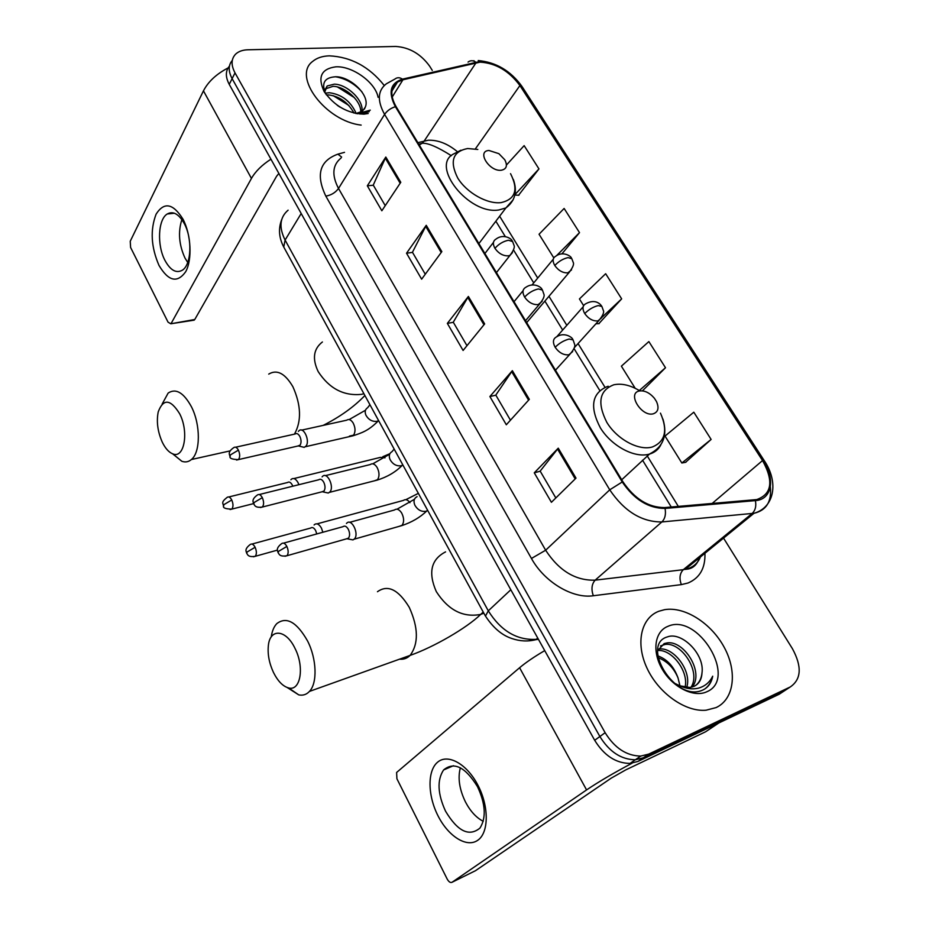 <?xml version="1.0" encoding="UTF-8"?>
<svg xmlns="http://www.w3.org/2000/svg" width="929" height="929" viewBox="0 0 929 929"><rect width="100%" height="100%" fill="white"/><g stroke="black" fill="none" stroke-linecap="round" stroke-linejoin="round"><path stroke-width="1.39" d="M229.428 66.145C225.41 70.883 225.352 76.956 229.242 84.365L594.688 740.297C604.094 755.532 615.869 763.243 629.99 763.429L637.933 761.443L779.234 694.218L788.071 688.401M232.296 60.397C228.255 65.123 228.197 71.208 232.122 78.651L599.879 736.523C609.354 751.816 621.176 759.562 635.331 759.771L643.298 757.797L784.726 690.607L643.298 757.797L635.331 759.771C621.176 759.562 609.354 751.816 599.879 736.523L232.122 78.651C228.197 71.208 228.255 65.123 232.296 60.397M329.319 55.845C322.409 56.065 316.882 57.9 312.736 61.36C291.985 76.213 325.661 121.211 361.16 125.09C325.661 121.211 291.985 76.213 312.736 61.36C316.882 57.9 322.409 56.065 329.319 55.845C351.057 56.901 369.37 66.783 384.246 85.491C369.37 66.783 351.057 56.901 329.319 55.845M658.882 611.236C641.126 617.866 635.273 643.042 646.956 668.044C658.44 693.08 685.393 712.241 706.11 710.197L716.073 707.596C734.305 699.2 737.475 671.632 724.26 647.408C711.254 623.104 684.58 606.172 664.514 609.691L658.882 611.236C641.126 617.866 635.273 643.042 646.956 668.044C658.44 693.08 685.393 712.241 706.11 710.197L716.073 707.596C734.305 699.2 737.475 671.632 724.26 647.408C711.254 623.104 684.58 606.172 664.514 609.691L658.882 611.236M480.142 62.138C495.772 63.102 509.034 70.906 519.915 85.549L762.546 460.552C773.834 481.094 771.906 494.1 756.752 499.57L664.676 507.582C648.523 507.559 634.612 498.954 622.918 481.768L396.102 106.661C389.983 95.617 390.447 87.419 397.496 82.066L402.931 79.789L480.142 62.138M479.747 61.535L402.42 79.151C390.273 83.134 387.927 92.319 395.406 106.696L622.244 481.965C634.228 499.593 648.5 508.407 665.059 508.43L755.393 500.615C772.022 499.639 775.552 478.818 763.115 460.378L520.507 85.514C509.359 70.523 495.772 62.522 479.747 61.535M685.567 462.317L711.126 439.429L693.8 412.197L665.025 436.073L681.84 463.002L685.916 462.247M518.556 195.241L538.959 168.904L524.142 145.632L506.804 164.642M598.845 323.64L621.664 298.859L605.662 273.718L579.429 298.941L583.609 305.629M432.287 70.407L429.709 66.261C420.802 53.975 409.48 47.367 395.731 46.45L247.927 49.783C242.724 49.934 238.648 51.35 235.722 54.045C231.135 58.771 230.903 65.042 235.014 72.88L605.127 732.702C614.661 748.066 626.529 755.858 640.731 756.078L648.709 754.116L790.265 686.961C801.379 679.308 802.099 666.569 792.437 648.709L723.552 538.112M576.003 478.121L551.408 502.299L534.268 472.826L558.259 448.173L576.003 478.121M441.844 251.631L421.638 279.188L406.53 253.211L426.248 225.306L441.844 251.631M400.782 182.305L381.842 210.767L367.327 185.812L385.814 157.036L400.782 182.305M529.333 399.342L506.317 424.762L489.885 396.532L512.355 370.671L529.333 399.342M484.659 323.919L463.095 350.465L447.348 323.385L468.39 296.456L484.659 323.919M561.999 253.78L579.51 232.633L564.124 208.456L539.052 234.247L553.8 257.879M642.438 390.842L665.501 367.733L648.86 341.582L621.385 366.165L635.192 388.287M447.348 323.385L453.329 322.317M466.973 345.693L453.271 322.212L468.39 296.456M489.885 396.532L495.854 395.185M510.451 420.198L495.807 395.092L512.355 370.671M367.327 185.812L373.33 185.231M385.245 205.646L373.261 185.103L385.814 157.036M406.53 253.211L412.522 252.386M425.273 274.229L412.453 252.27L426.248 225.306M534.268 472.826L540.202 471.189M555.821 497.956L540.167 471.108L558.259 448.173M621.664 298.859L601.783 317.474M595.93 323.791L599.205 323.617M579.51 232.633L556.657 255.556M538.959 168.904L514.933 194.637M514.852 195.044L518.928 195.264M665.501 367.733L639.303 390.528M711.126 439.429L681.84 463.002M325.278 93.155L329.319 92.726C341.779 94.386 350.744 101.319 356.213 113.501M326.381 94.897L328.1 94.851C339.259 96.14 347.911 102.236 354.054 113.141M324.616 92.331L327.182 85.979L334.243 84.179C346.796 84.086 364.226 100.286 361.869 111.654M324.941 89.056L333 86.327C344.903 86.327 361.578 100.796 360.719 112.293M355.853 113.535L362.391 111.283L365.271 107.149L364.389 109.099M359.941 114.012L369.266 111.666M378.103 97.336C375.525 82.507 352.451 65.82 335.833 66.83C321.318 68.769 317.404 76.991 324.105 91.483C334.347 105.941 347.62 113.501 363.924 114.162L368.232 113.501M365.271 107.149C370.59 95.78 350.837 76.77 336.066 76.759C324.558 77.281 321.074 82.983 325.626 93.841M370.288 110.145L357.224 113.779M337.308 105.349L339.956 107.102M335.346 76.735C345.425 78.396 354.309 83.459 361.985 91.901M337.459 86.978L354.483 97.708M333.232 95.664L348.967 105.534M158.987 265.404C151.044 246.998 150.08 229.916 156.107 214.158C164.085 201.639 173.038 203.3 182.978 219.151C191.177 234.665 192.396 259.667 185.684 271.721C177.311 283.391 168.416 281.29 158.987 265.404M184.256 223.529C178.844 213.984 173.189 210.79 167.29 213.96C158 219.29 156.85 245.337 164.99 260.468C170.425 270.351 176.208 273.59 182.328 270.211C191.374 264.858 192.57 238.648 184.256 223.529M187.716 262.466L184.964 257.995C178.96 244.791 177.938 231.983 181.863 219.592M228.093 67.922C216.411 74.018 208.201 81.659 203.451 90.856L130.234 241.261L130.606 247.474L168.056 322.177L170.785 323.78L194.765 319.506L276.61 176.22L278.874 173.456M270.931 159.196C261.955 164.979 255.452 171.389 251.445 178.426L171.331 323.129M194.765 319.506L193.127 320.319M162.354 442.332C165.408 448.51 168.892 452.353 172.794 453.875C184.267 459.031 189.156 431.892 179.657 413.765C170.46 398.994 163.307 398.378 158.22 411.895C156.316 421.731 157.698 431.88 162.354 442.332M162.134 404.08L168.161 393.048C175.883 388.02 183.628 392.572 191.409 406.728C200.71 424.692 200.571 452.388 191.386 459.53C188.564 461.934 185.37 462.514 181.84 461.283L172.608 453.805M501.3 170.239C506.584 169.136 507.745 165.652 504.795 159.788L498.885 153.668L488.968 150.486C476.322 150.986 489.281 171.877 501.3 170.239M327.542 327.147L336.995 344.45M273.451 672.41C277.876 681.236 282.95 686.415 288.664 687.948C300.555 691.385 304.666 667.022 294.992 648.372C286.051 629.305 270.037 628.085 268.376 645.469C267.471 654.144 269.166 663.12 273.451 672.41M271.233 636.969C272.069 631.116 273.916 626.68 276.772 623.649C286.492 616.217 296.757 622 307.592 641.022C316.754 658.928 317.555 683.117 309.45 691.408C306.5 694.578 302.924 695.74 298.743 694.88L287.224 687.541M653.459 413.753C658.231 411.919 659.23 407.843 656.466 401.502L654.353 398.204C649.534 392.653 644.494 390.25 639.245 391.004C626.796 393.315 641.73 417.423 653.459 413.753M450.925 552.929L461.655 572.554M298.883 484.694L298 482.557C295.828 478.818 293.634 477.68 291.427 479.155L290.893 479.736M292.798 486.204L292.275 484.984C290.707 482.267 289.128 481.443 287.525 482.511L228.824 496.957M322.874 532.259L321.446 528.113C319.123 524.142 316.812 522.946 314.49 524.56L314.107 524.966M316.766 533.943L315.686 530.622C314.014 527.742 312.341 526.882 310.669 528.044L251.968 544.057M301.414 446.686L304.224 447.348L306.013 446.071C310.309 440.903 303.62 426.26 299.022 430.708L298.372 431.428M297.768 446.048L300.102 445.13C301.449 442.75 301.356 439.835 299.823 436.398C298.267 433.738 296.676 432.949 295.05 434.017L235.583 447.221M325.336 492.405L328.297 493.032L329.946 491.882C334.521 486.773 327.31 471.56 322.607 476.333L322.108 476.867M321.724 491.871L324.012 491.023C325.417 488.689 325.336 485.762 323.768 482.256C322.096 479.422 320.412 478.598 318.705 479.77L259.261 494.542M349.896 539.319L352.997 539.9L354.495 538.878C359.36 533.827 351.592 518.01 346.784 523.12L346.447 523.48M346.308 538.89L348.526 538.1C350.001 535.824 349.931 532.898 348.329 529.309C346.54 526.29 344.752 525.419 342.952 526.697L283.542 543.14M438 815.801C427.561 795.375 427.305 770.582 437.664 762.14C447.871 753.396 466.846 763.789 477.901 785.168C489.118 806.43 488.944 832.639 477.796 840.246C466.811 848.165 448.277 836.332 438 815.801M477.506 786.677C465.278 766.924 453.979 761.35 443.586 769.955C436.955 780.07 437.605 793.819 445.537 811.18C457.637 831.397 469.122 837.029 479.979 828.064C486.378 817.775 485.553 803.98 477.506 786.677M483.231 821.306C476.322 817.729 470.422 811.342 465.545 802.122C459.39 789.487 457.66 778.037 460.354 767.784M544.719 650.614C534.152 656.815 525.779 662.528 519.601 667.73L396.613 772.463L396.915 778.757L447.197 879.078C448.812 881.923 450.426 882.98 452.051 882.271L475.497 870.694L611.259 778.119L625.751 769.897L705.622 731.762L718.825 722.959M632.068 763.208C613.825 772.882 598.659 781.788 586.571 789.929L452.051 882.271M718.895 722.925L705.622 731.762M701.987 672.968C704.867 653.981 681.514 631.36 667.463 636.876C640.557 644.285 674.013 701.302 701.407 690.619L702.707 690.096C708.165 687.506 711.498 682.873 712.694 676.184C709.686 682.397 704.867 686.403 698.248 688.192C692.523 689.55 686.415 688.772 679.912 685.834L689.852 687.472L693.986 686.368C698.98 683.965 701.639 679.494 701.987 672.968C701.43 678.356 699.34 682.513 695.693 685.451M679.912 685.834L673.78 682.885M657.651 650.683L664.142 643.611L667.092 642.903C683.837 640.093 704.414 672.108 692.256 686.995M660.496 645.934L665.071 644.447C681.236 641.742 701.465 671.841 690.979 687.297M658.243 649.174L659.056 649.057C673.513 646.619 692.337 671.237 686.67 687.518M657.709 650.532C671.609 648.906 689.074 671.353 685.045 687.321M667.87 626.367C654.666 631.395 651.752 651.473 662.296 669.333C672.654 687.274 693.777 697.876 706.702 691.815C738.253 678.948 697.865 612.339 667.87 626.367M657.825 655.886C667.173 659.23 673.908 666.592 678.042 677.961C673.873 667.974 667.231 661.216 658.104 657.662M672.282 667.997L673.966 670.239M678.042 677.961L679.958 685.857M712.694 676.184C711.475 681.665 708.908 685.892 704.983 688.853M229.242 84.365L235.014 72.88M637.933 761.443L648.709 754.116M594.688 740.297L605.127 732.702M288.118 210.163C279.757 217.328 278.746 227.291 285.098 240.065L301.193 213.507M284.332 248.101L283.751 247.033L285.098 240.065L488.294 610.841C500.905 630.907 516.896 640.406 536.265 639.326L537.728 638.06M538.425 639.315L535.812 639.686L538.274 639.036M485.449 616.101L488.294 610.841L510.822 589.752M281.708 219.546C278.212 228.604 278.897 237.754 283.751 247.033L485.159 615.579C492.893 627.586 501.799 635.239 511.879 638.525C519.973 641.3 527.951 641.684 535.812 639.686L527.626 640.94M519.915 85.549L475.137 149.221M457.358 151.671C447.743 143.705 438.035 139.896 428.211 140.221L417.876 142.671M704.937 553.289C705.425 568.083 699.792 577.989 688.064 582.994L681.352 584.62L593.306 595.756C572.508 598.868 544.406 582.042 531.446 558.468L325.835 196.124C315.628 174.745 319.657 160.752 337.912 154.144L344.52 152.344M755.393 500.615C756.45 506.154 755.347 510.462 752.084 513.528L683.303 569.686L688.679 568.42C694.23 566.318 698.155 562.486 700.443 556.959M468.042 62.092C470.399 60.304 472.931 60.292 475.625 62.046M622.244 481.965L609.738 489.827L384.594 114.406C387.126 110.737 390.726 108.159 395.406 106.696M665.059 508.43C666.105 514.236 665.048 518.742 661.866 521.947C641.672 522.04 624.3 511.333 609.738 489.827L545.648 550.223C559.049 570.789 575.55 580.764 595.152 580.16L683.303 569.686C679.726 573.402 679.076 578.384 681.352 584.62M341.048 158.035C332.431 165.014 331.583 175.151 338.516 188.448L384.594 114.406C377.081 100.715 377.673 90.508 386.359 83.796L394.813 79.116C397.136 77.27 399.667 77.281 402.42 79.151M770.338 486.901C771.813 501.579 766.367 510.381 754 513.284L661.866 521.947L595.152 580.16C591.703 584.016 591.076 589.218 593.306 595.756M763.115 460.378L764.358 460.819C778.699 481.954 774.705 507.443 754 513.284L685.184 569.396L688.017 569.036C693.417 568.095 697.214 564.344 699.409 557.795M764.172 460.54L522.307 86.966L520.507 85.514M790.265 686.961L784.726 690.607M325.835 196.124C331.212 195.195 335.439 192.64 338.516 188.448L545.648 550.223L531.446 558.468M337.912 154.144L341.628 157.082M762.546 460.552L712.125 503.495M678.321 506.398L647.176 455.814M605.058 387.416L578.059 343.567M566.818 325.324L548.958 296.305M537.717 278.061L499.628 216.202M476.112 62.649L424.274 140.894L422.207 143.252L418.805 144.216M402.931 79.789L392.189 97.104M419.269 144.994L422.207 143.252C427.944 142.88 437.652 147.026 451.343 155.7M483.963 324.778L467.751 297.385M441.194 252.525L425.656 226.281M400.167 183.234L385.268 158.046M528.589 400.167L511.658 371.565M575.202 478.899L557.516 449.021M251.445 178.426L203.451 90.856M294.447 434.157C301.681 421.069 301.159 405.253 292.89 386.719C285.029 373.353 276.97 369.15 268.725 374.108M363.913 393.722L361.462 394.361C343.684 396.126 329.261 388.543 318.194 371.623C312.086 358.78 313.491 348.898 322.409 341.977M477.82 149.464L467.647 148.524C452.748 151.462 449.415 161.274 457.683 177.95C466.544 192.698 487.214 204.368 501.114 202.615C515.467 199.259 518.614 189.609 510.544 173.665M460.935 150.208L453.933 153.796C429.558 165.443 468.936 215.203 498.931 209.954L505.899 207.933L513.11 199.863M399.54 659.172C403.604 659.625 407.134 658.359 410.107 655.398C418.712 643.681 418.433 627.667 409.259 607.345C398.39 589.532 387.788 584.329 377.464 591.727M483.846 613.175L480.699 614.417C463.06 617.773 448.254 610.167 436.305 591.61C427.967 572.612 431.044 559.374 445.572 551.884M639.872 390.877C630.466 385.175 621.791 383.143 613.825 384.78C599.333 390.343 596.999 402.861 606.811 422.335C617.053 439.359 638.722 451.006 652.321 446.988C665.303 441.635 668.021 430.359 660.461 413.15M608.181 386.232L606.3 386.975C591.68 393.791 589.718 407.448 600.401 427.921C611.445 445.874 634.135 458.136 648.802 454.269L649.487 454.084C654.771 452.528 658.568 449.415 660.891 444.759M526.685 322.618L569.105 272.487C572.903 267.436 574.261 264.033 573.181 262.292L571.834 258.715L568.083 257.6C563.079 258.726 558.643 261.363 554.776 265.52C558.492 270.641 562.835 273.08 567.816 272.847L571.532 269.886M571.474 258.157C571.091 256.021 562.719 250.853 555.728 256.23C552.639 257.983 552.325 261.072 554.776 265.52M230.09 509.545L231.809 509.115C225.701 508.999 222.925 507.966 223.494 506.026L223.912 504.633L231.751 499.988C230.195 497.178 228.65 496.307 227.117 497.387C220.626 502.496 223.215 503.123 223.494 506.026L223.622 506.27M385.012 457.811L380.402 457.382L293.878 478.563M253.594 503.611L231.809 509.115C233.388 506.979 233.376 503.936 231.751 499.988M574.377 347.632L598.764 320.656C602.851 315.663 604.373 312.249 603.316 310.414L601.887 306.477L598.241 305.583C593.225 306.837 588.719 309.508 584.724 313.572C588.521 318.821 592.911 321.271 597.881 320.911L601.458 317.962M601.562 305.978C600.668 304.631 595.756 298.337 585.885 303.69C582.483 305.467 582.088 308.765 584.724 313.572M253.478 556.796L255.243 556.308C247.544 557.539 247.59 554.102 246.708 553.289L247.172 551.954L255.115 547.274C253.454 544.278 251.817 543.372 250.203 544.533C243.851 549.434 246.464 551.64 246.708 553.289L246.812 553.498M409.968 502.67C407.726 499.686 405.543 498.931 403.441 500.406L317.01 523.875M277.446 550.107L255.243 556.308C256.787 554.172 256.741 551.164 255.115 547.274M236.547 460.029L238.381 459.611C232.227 459.425 229.44 458.369 230.009 456.453L230.438 454.885L238.416 450.135C236.872 447.383 235.316 446.535 233.748 447.627C227.187 452.202 229.684 454.699 230.009 456.453L230.16 456.731M496.434 272.592L510.021 255.359C513.667 250.424 514.98 247.033 513.958 245.21L512.634 241.586L508.465 240.239C503.204 241.343 498.687 244.037 494.936 248.322C498.641 253.524 503.112 256.032 508.36 255.847L510.021 255.359L512.483 252.56M512.216 240.959C511.554 238.498 503.193 233.458 495.981 239.101C492.939 240.925 492.591 243.99 494.936 248.322M369.928 404.73L367.629 407.715C365.109 409.364 364.551 411.895 365.968 415.286C368.65 419.803 372.308 421.812 376.919 421.348L378.637 420.651M349.443 436.107L353.612 435.144C355.621 431.695 355.459 427.619 353.101 422.916C350.965 419.687 348.816 418.782 346.645 420.21L301.658 430.127M299.661 445.618L238.381 459.611C240.088 457.37 240.1 454.211 238.416 450.135M260.457 507.524L262.361 507.037C254.743 508.244 254.569 504.737 253.745 503.936L254.221 502.45L262.315 497.654C260.654 494.716 259.005 493.845 257.356 495.018C250.888 499.767 253.431 502.241 253.745 503.936L253.872 504.192M525.524 320.702L539.389 304.271C543.349 299.37 544.835 295.956 543.825 294.04L542.431 290.045L538.356 288.931C533.095 290.173 528.52 292.89 524.618 297.094C528.415 302.436 532.932 304.933 538.158 304.607L542.153 301.333M542.06 289.476C541.177 286.759 533.2 282.149 525.907 287.247C522.528 289.093 522.098 292.38 524.618 297.094M394.163 449.055L392.038 451.622C389.239 453.306 388.589 456 390.11 459.692C392.862 464.314 396.544 466.335 401.165 465.754L402.872 464.999M374.294 480.862L377.534 479.678C379.636 476.298 379.485 472.199 377.069 467.38C374.782 463.943 372.494 463.002 370.207 464.558L325.324 475.66M323.675 491.371L262.361 507.037C264.01 504.795 263.999 501.672 262.315 497.654M285.006 556.274L286.98 555.728C279.176 557.133 279.06 553.626 278.108 552.697L278.642 551.292L286.864 546.449C285.075 543.326 283.322 542.397 281.592 543.674C275.216 548.609 277.806 551.06 278.108 552.697L278.224 552.918M555.461 370.207L569.605 354.588C573.925 349.606 575.574 346.145 574.563 344.206L573.1 339.909L569.129 339.039C563.868 340.432 559.212 343.184 555.159 347.283C559.049 352.765 563.613 355.273 568.838 354.808L572.682 351.557M572.763 339.387C572.519 337.517 564.414 331.676 556.726 336.774C552.976 338.655 552.453 342.162 555.159 347.283M417.075 496.643C413.986 498.339 413.242 501.195 414.868 505.213C417.678 509.951 421.394 511.972 426.016 511.275L427.723 510.474M398.924 526.429L402.06 525.326C404.254 522.028 404.115 517.906 401.642 512.971C399.191 509.301 396.764 508.314 394.372 510.021L349.583 522.353M348.329 538.321L286.98 555.728C288.582 553.498 288.547 550.409 286.864 546.449M586.571 789.929L519.601 667.73M629.99 763.429L640.731 756.078M474.057 60.745L473.047 60.873M478.214 60.548C496.109 62.22 510.671 70.825 521.912 86.351M397.496 82.066L391.922 91.088M671.272 507.013L642.531 460.18M599.786 390.528L574.099 348.677M562.66 330.039L544.893 301.101M533.734 282.892L513.609 250.11M505.306 236.593L495.854 221.195M325.951 88.127L327.182 85.979M167.29 213.96L174.466 213.229M194.207 320.145L170.785 323.78M172.794 453.875L181.84 461.283M230.055 450.902L191.386 459.53M478.888 243.584L505.899 207.933C515.107 200.966 517.592 191.479 513.354 179.46M364.9 395.51C353.949 406.902 340.037 416.866 323.164 425.389M288.664 687.948L298.743 694.88M483.231 612.048L480.699 614.417C466.672 628.074 433.669 647.153 410.107 655.398L309.45 691.408M662.969 419.13C667.707 435.399 663.271 447 649.638 453.944L621.71 479.782M389.901 453.677L382.771 456.72M532.108 284.866L553.254 259.226M418.364 493.345L405.88 499.663M556.726 336.774L583.145 306.802M365.48 410.235L349.153 419.571M378.567 420.535L378.335 420.825C368.465 430.905 361.578 432.926 352.985 435.794L305.409 446.721M298.813 446.059L304.224 447.348M484.903 253.524L493.485 242.353M389.646 454.223L372.796 463.826M402.733 464.755L402.211 465.371C395.58 472.095 387.196 477.018 377.069 480.142L329.493 492.358M322.816 491.859L328.297 493.032M514.027 301.704L523.097 290.661M414.439 499.303L397.02 509.197M427.526 510.114L426.678 511.055C420.047 517.441 411.744 522.295 401.769 525.617L354.216 539.168M347.458 538.855L352.997 539.9M443.586 769.955L453.457 765.717M657.929 649.917L659.056 649.057M665.071 644.447L667.092 642.903"/></g></svg>
